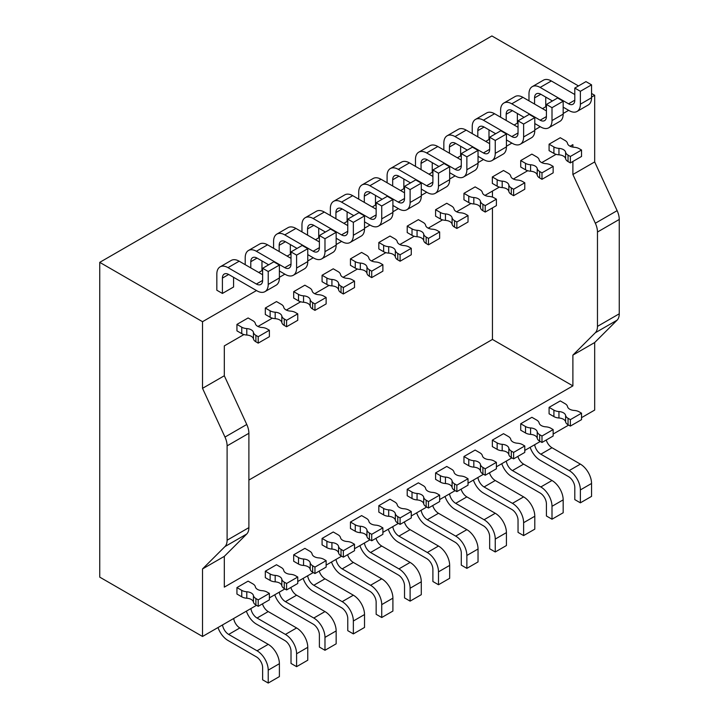 <?xml version="1.0" encoding="UTF-8"?>
<svg xmlns="http://www.w3.org/2000/svg" width="719" height="719" viewBox="0 0 719 719"><rect width="100%" height="100%" fill="white"/><g stroke="black" fill="none" stroke-linecap="round" stroke-linejoin="round"><path stroke-width="1.08" d="M578.48 85.938L491.895 35.95L99.743 262.354L99.743 577.132L202.524 636.477L256.494 605.326M591.548 93.488L594.676 95.294L591.548 97.101M568.648 110.322L563.175 113.485M540.266 126.706L534.792 129.869M511.892 143.09L506.419 146.254M483.51 159.474L478.036 162.638M455.136 175.858L449.663 179.022M426.753 192.243L421.28 195.397M398.38 208.627L392.907 211.781M370.006 225.011L364.524 228.166M341.624 241.395L336.15 244.55M313.25 257.779L307.768 260.934M284.868 274.164L279.394 277.318M256.494 290.548L202.524 321.699L202.524 388.332L224.31 375.758L246.77 424.48A15.8 9.122 60 0 1 248.891 433.278L248.891 527.629A15.8 9.122 60 0 1 246.734 534.01L224.31 556.362L224.31 587.135L572.89 385.887L572.89 355.114L594.676 342.541L594.676 410.073L581.536 417.658M99.743 262.354L202.524 321.699M375.48 195.397L375.48 205.077L372.235 206.946M347.097 211.781L347.097 221.461L343.862 223.33M318.724 228.166L318.724 237.845L315.479 239.715M290.341 244.55L290.341 254.229L287.106 256.099M261.968 260.934L261.968 270.614L258.723 272.483M233.585 277.318L233.585 286.998L222.414 293.442L216.832 290.224L216.832 274.092A15.8 9.122 -120 0 1 220.104 266.866A15.8 9.122 -120 0 1 228.004 267.648L256.377 284.032A8.844 5.105 60 0 0 260.799 284.463A8.844 5.105 60 0 0 262.633 280.419L256.377 284.032M403.853 179.013L403.853 188.693L400.618 190.562M432.236 162.638L432.236 172.308L428.991 174.178M460.609 146.254L460.609 155.924L457.374 157.794M488.992 129.869L488.992 139.54L485.747 141.409M517.365 113.485L517.365 123.156L514.13 125.025M545.739 97.101L545.739 106.772L542.503 108.641M594.676 95.294L594.676 161.928L617.127 210.658A15.8 9.122 60 0 1 619.257 219.457L619.257 313.799A15.8 9.122 60 0 1 617.091 320.18L594.676 342.541M594.676 161.928L572.89 174.501L572.89 161.451M572.89 147.116L572.89 144.636L570.113 146.245M556.102 154.333L541.74 162.629M527.728 170.718L513.357 179.013M499.346 187.102L484.983 195.397M470.972 203.486L456.601 211.772M442.589 219.87L428.227 228.157M414.216 236.254L399.845 244.541M385.833 252.639L371.471 260.925M357.46 269.014L343.089 277.309M329.077 285.398L314.715 293.694M300.704 301.782L286.333 310.078M272.321 318.166L257.959 326.462M243.948 334.551L224.31 345.884L224.31 375.758M390.004 236.039L378.832 242.492L383.64 245.269A8.529 4.925 0 0 0 388.682 246.68A7.585 4.377 180 0 1 395.342 250.518A8.529 4.925 0 0 0 397.778 253.43L400.097 254.769L411.268 248.316L408.949 246.977A8.529 4.925 0 0 0 403.907 245.574A7.585 4.377 180 0 1 397.256 241.728A8.529 4.925 0 0 0 394.812 238.816L390.004 236.039M388.682 246.68L388.682 253.124A8.529 4.925 180 0 1 383.64 251.722L378.832 248.936L378.832 242.492M361.621 252.423L350.45 258.876L355.267 261.653A8.529 4.925 0 0 0 360.309 263.064A7.585 4.377 180 0 1 366.96 266.902A8.529 4.925 0 0 0 369.404 269.814L371.714 271.153L382.885 264.7L380.576 263.361A8.529 4.925 0 0 0 375.534 261.959A7.585 4.377 180 0 1 368.874 258.112A8.529 4.925 0 0 0 366.438 255.2L361.621 252.423M360.309 263.064L360.309 269.508A8.529 4.925 180 0 1 355.267 268.097L350.45 265.32L350.45 258.876M333.248 268.807L322.076 275.26L326.884 278.037A8.529 4.925 0 0 0 331.926 279.448A7.585 4.377 180 0 1 338.586 283.286A8.529 4.925 0 0 0 341.022 286.198L343.34 287.537L354.512 281.084L352.193 279.745A8.529 4.925 0 0 0 347.151 278.334A7.585 4.377 180 0 1 340.5 274.496A8.529 4.925 0 0 0 338.056 271.584L333.248 268.807M331.926 279.448L331.926 285.892A8.529 4.925 180 0 1 326.884 284.481L322.076 281.704L322.076 275.26M304.865 285.191L293.694 291.644L298.511 294.422A8.529 4.925 0 0 0 303.553 295.833A7.585 4.377 180 0 1 310.204 299.67A8.529 4.925 0 0 0 312.648 302.582L314.958 303.921L326.129 297.468L323.82 296.129A8.529 4.925 0 0 0 318.778 294.718A7.585 4.377 180 0 1 312.118 290.88A8.529 4.925 0 0 0 309.682 287.968L304.865 285.191M303.553 295.833L303.553 302.277A8.529 4.925 180 0 1 298.511 300.866L293.694 298.088L293.694 291.644M276.491 301.576L265.32 308.029L270.128 310.806A8.529 4.925 0 0 0 275.17 312.208A7.585 4.377 180 0 1 281.83 316.054A8.529 4.925 0 0 0 284.266 318.966L286.584 320.306L297.756 313.852L295.437 312.513A8.529 4.925 0 0 0 290.395 311.102A7.585 4.377 180 0 1 283.744 307.265A8.529 4.925 0 0 0 281.3 304.353L276.491 301.576M275.17 312.208L275.17 318.661A8.529 4.925 180 0 1 270.128 317.25L265.32 314.473L265.32 308.029M248.109 317.96L236.937 324.404L241.755 327.19A8.529 4.925 0 0 0 246.797 328.592A7.585 4.377 180 0 1 253.448 332.439A8.529 4.925 0 0 0 255.892 335.351L258.202 336.69L269.382 330.237L267.064 328.898A8.529 4.925 0 0 0 262.022 327.487A7.585 4.377 180 0 1 255.362 323.649A8.529 4.925 0 0 0 252.926 320.737L248.109 317.96M246.797 328.592L246.797 335.045A8.529 4.925 180 0 1 241.755 333.634L236.937 330.857L236.937 324.404M418.377 219.655L407.206 226.108L412.014 228.885A8.529 4.925 0 0 0 417.065 230.296A7.585 4.377 180 0 1 423.716 234.133A8.529 4.925 0 0 0 426.16 237.045L428.47 238.384L439.642 231.931L437.332 230.592A8.529 4.925 0 0 0 432.29 229.19A7.585 4.377 180 0 1 425.63 225.344A8.529 4.925 0 0 0 423.194 222.432L418.377 219.655M417.065 230.296L417.065 236.74A8.529 4.925 180 0 1 412.014 235.338L407.206 232.552L407.206 226.108M446.76 203.27L435.588 209.723L440.396 212.5A8.529 4.925 0 0 0 445.438 213.911A7.585 4.377 180 0 1 452.089 217.749A8.529 4.925 0 0 0 454.534 220.661L456.853 222L468.024 215.547L465.705 214.217A8.529 4.925 0 0 0 460.663 212.806A7.585 4.377 180 0 1 454.013 208.959A8.529 4.925 0 0 0 451.568 206.047L446.76 203.27M445.438 213.911L445.438 220.356A8.529 4.925 180 0 1 440.396 218.953L435.588 216.176L435.588 209.723M475.133 186.886L463.962 193.339L468.77 196.116A8.529 4.925 0 0 0 473.821 197.527A7.585 4.377 180 0 1 480.472 201.365A8.529 4.925 0 0 0 482.916 204.277L485.226 205.616L496.398 199.163L494.088 197.833A8.529 4.925 0 0 0 489.037 196.422A7.585 4.377 180 0 1 482.386 192.575A8.529 4.925 0 0 0 479.95 189.663L475.133 186.886M473.821 197.527L473.821 203.98A8.529 4.925 180 0 1 468.77 202.569L463.962 199.792L463.962 193.339M503.516 170.502L492.335 176.955L497.153 179.732A8.529 4.925 0 0 0 502.195 181.143A7.585 4.377 180 0 1 508.845 184.981A8.529 4.925 0 0 0 511.29 187.893L513.609 189.232L524.78 182.779L522.461 181.449A8.529 4.925 0 0 0 517.419 180.038A7.585 4.377 180 0 1 510.769 176.191A8.529 4.925 0 0 0 508.324 173.279L503.516 170.502M502.195 181.143L502.195 187.596A8.529 4.925 180 0 1 497.153 186.185L492.335 183.408L492.335 176.955M531.889 154.118L520.718 160.571L525.526 163.348A8.529 4.925 0 0 0 530.577 164.759A7.585 4.377 180 0 1 537.228 168.597A8.529 4.925 0 0 0 539.672 171.508L541.982 172.848L553.154 166.395L550.844 165.064A8.529 4.925 0 0 0 545.793 163.653A7.585 4.377 180 0 1 539.142 159.807A8.529 4.925 0 0 0 536.698 156.895L531.889 154.118M530.577 164.759L530.577 171.212A8.529 4.925 180 0 1 525.526 169.801L520.718 167.024L520.718 160.571M560.272 137.733L549.091 144.186L553.909 146.964A8.529 4.925 0 0 0 558.951 148.375A7.585 4.377 180 0 1 565.601 152.212A8.529 4.925 0 0 0 568.046 155.124L570.365 156.463L581.536 150.01L579.217 148.68A8.529 4.925 0 0 0 574.175 147.269A7.585 4.377 180 0 1 567.525 143.423A8.529 4.925 0 0 0 565.08 140.511L560.272 137.733M558.951 148.375L558.951 154.828A8.529 4.925 180 0 1 553.909 153.417L549.091 150.639L549.091 144.186M202.524 388.332L224.984 437.062A15.8 9.122 60 0 1 227.105 445.861L227.105 540.212A15.8 9.122 60 0 1 224.948 546.593L202.524 568.945L224.31 556.362M269.382 597.884L284.868 588.942M297.756 581.5L313.25 572.558M326.129 565.116L341.624 556.173M354.512 548.732L370.006 539.789M382.885 532.348L398.38 523.405M411.268 515.963L426.753 507.021M439.642 499.579L455.136 490.637M468.024 483.195L483.51 474.252M496.398 466.811L511.892 457.868M524.78 450.427L540.266 441.484M553.154 434.042L568.648 425.1M202.524 568.945L202.524 636.477M390.004 499.211L378.832 505.664L378.832 512.117L383.64 514.894A8.529 4.925 180 0 0 388.682 516.305A7.585 4.377 180 0 1 395.342 520.143A8.529 4.925 180 0 0 397.778 523.055L400.097 524.394L411.268 517.941L411.268 511.497L408.949 510.157A8.529 4.925 0 0 0 403.907 508.746A7.585 4.377 180 0 1 397.256 504.909A8.529 4.925 0 0 0 394.812 501.997L390.004 499.211M361.621 515.595L350.45 522.048L350.45 528.501L355.267 531.278A8.529 4.925 0 0 0 360.309 532.689A7.585 4.377 180 0 1 366.96 536.527A8.529 4.925 0 0 0 369.404 539.439L371.714 540.778L382.885 534.325L382.885 527.881L380.576 526.542A8.529 4.925 180 0 0 375.534 525.131A7.585 4.377 180 0 1 368.874 521.293A8.529 4.925 180 0 0 366.438 518.381L361.621 515.595M333.248 531.979L322.076 538.432L322.076 544.885L326.884 547.662A8.529 4.925 0 0 0 331.926 549.073A7.585 4.377 180 0 1 338.586 552.911A8.529 4.925 0 0 0 341.022 555.823L343.34 557.162L354.512 550.709L354.512 544.265L352.193 542.926A8.529 4.925 180 0 0 347.151 541.515A7.585 4.377 180 0 1 340.5 537.677A8.529 4.925 180 0 0 338.056 534.765L333.248 531.979M304.865 548.363L293.694 554.816L293.694 561.269L298.511 564.047A8.529 4.925 0 0 0 303.553 565.458A7.585 4.377 180 0 1 310.204 569.295A8.529 4.925 0 0 0 312.648 572.207L314.958 573.546L326.129 567.093L326.129 560.64L323.82 559.31A8.529 4.925 180 0 0 318.778 557.899A7.585 4.377 180 0 1 312.118 554.052A8.529 4.925 180 0 0 309.682 551.14L304.865 548.363M276.491 564.748L265.32 571.201L265.32 577.654L270.128 580.431A8.529 4.925 0 0 0 275.17 581.842A7.585 4.377 180 0 1 281.83 585.679A8.529 4.925 0 0 0 284.266 588.591L286.584 589.931L297.756 583.477L297.756 577.024L295.437 575.694A8.529 4.925 180 0 0 290.395 574.283A7.585 4.377 180 0 1 283.744 570.437A8.529 4.925 180 0 0 281.3 567.525L276.491 564.748M248.109 581.132L236.937 587.585L236.937 594.038L241.755 596.815A8.529 4.925 0 0 0 246.797 598.226A7.585 4.377 180 0 1 253.448 602.064A8.529 4.925 0 0 0 255.892 604.976L258.202 606.315L269.382 599.862L269.382 593.409L267.064 592.079A8.529 4.925 180 0 0 262.022 590.667A7.585 4.377 180 0 1 255.362 586.821A8.529 4.925 180 0 0 252.926 583.909L248.109 581.132M418.377 482.835L407.206 489.279L407.206 495.733L412.014 498.51A8.529 4.925 0 0 0 417.065 499.921A7.585 4.377 180 0 1 423.716 503.758A8.529 4.925 0 0 0 426.16 506.67L428.47 508.009L439.642 501.556L439.642 495.112L437.332 493.773A8.529 4.925 180 0 0 432.29 492.362A7.585 4.377 180 0 1 425.63 488.525A8.529 4.925 180 0 0 423.194 485.613L418.377 482.835M446.76 466.451L435.588 472.895L435.588 479.348L440.396 482.125A8.529 4.925 0 0 0 445.438 483.536A7.585 4.377 180 0 1 452.089 487.374A8.529 4.925 0 0 0 454.534 490.286L456.853 491.625L468.024 485.172L468.024 478.728L465.705 477.389A8.529 4.925 180 0 0 460.663 475.978A7.585 4.377 180 0 1 454.013 472.14A8.529 4.925 180 0 0 451.568 469.228L446.76 466.451M475.133 450.067L463.962 456.511L463.962 462.964L468.77 465.741A8.529 4.925 0 0 0 473.821 467.152A7.585 4.377 180 0 1 480.472 470.99A8.529 4.925 0 0 0 482.916 473.902L485.226 475.241L496.398 468.788L496.398 462.344L494.088 461.005A8.529 4.925 180 0 0 489.037 459.594A7.585 4.377 180 0 1 482.386 455.756A8.529 4.925 180 0 0 479.95 452.844L475.133 450.067M503.516 433.683L492.335 440.127L492.335 446.58L497.153 449.357A8.529 4.925 0 0 0 502.195 450.768A7.585 4.377 180 0 1 508.845 454.606A8.529 4.925 0 0 0 511.29 457.518L513.609 458.857L524.78 452.413L524.78 445.96L522.461 444.621A8.529 4.925 180 0 0 517.419 443.21A7.585 4.377 180 0 1 510.769 439.372A8.529 4.925 180 0 0 508.324 436.46L503.516 433.683M531.889 417.299L520.718 423.743L520.718 430.196L525.526 432.973A8.529 4.925 0 0 0 530.577 434.384A7.585 4.377 180 0 1 537.228 438.231A8.529 4.925 0 0 0 539.672 441.142L541.982 442.473L553.154 436.029L553.154 429.576L550.844 428.236A8.529 4.925 180 0 0 545.793 426.825A7.585 4.377 180 0 1 539.142 422.988A8.529 4.925 180 0 0 536.698 420.076L531.889 417.299M560.272 400.914L549.091 407.358L549.091 413.811L553.909 416.589A8.529 4.925 0 0 0 558.951 418A7.585 4.377 180 0 1 565.601 421.846A8.529 4.925 0 0 0 568.046 424.758L570.365 426.088L581.536 419.644L581.536 413.191L579.217 411.852A8.529 4.925 180 0 0 574.175 410.441A7.585 4.377 180 0 1 567.525 406.603A8.529 4.925 180 0 0 565.08 403.692L560.272 400.914M572.89 174.501L595.341 223.232A15.8 9.122 60 0 1 597.471 232.03L597.471 326.381A15.8 9.122 60 0 1 595.305 332.762L572.89 355.114M572.89 385.887L492.452 339.44L492.452 207.899M492.452 197.087L492.452 191.083M248.891 480.058L492.452 339.44M359.886 545.631A15.8 9.122 -120 0 0 369.89 558.555L398.272 574.939A8.844 5.105 60 0 1 404.527 585.778L404.527 597.902L410.109 601.129L410.109 588.232A15.8 9.122 -120 0 0 398.937 568.882L370.564 552.498A8.844 5.105 60 0 1 364.407 543.016M375.974 538.315A8.844 5.105 -120 0 0 381.735 546.045L410.109 562.429A15.8 9.122 60 0 1 421.28 581.779L421.28 594.685L410.109 601.129M336.025 559.4A8.844 5.105 -120 0 0 342.181 568.882L370.564 585.266A15.8 9.122 60 0 1 381.735 604.616L392.907 598.163L392.907 611.06L381.735 617.513L381.735 604.616M331.513 562.015A15.8 9.122 60 0 0 341.516 574.939L369.89 591.324A8.844 5.105 -120 0 1 376.145 602.163L376.145 614.287L381.735 617.513M392.907 598.163A15.8 9.122 -120 0 0 381.735 578.813L353.353 562.429A8.844 5.105 60 0 1 347.601 554.7M307.651 575.784A8.844 5.105 -120 0 0 313.808 585.266L342.181 601.65A15.8 9.122 60 0 1 353.353 621L364.524 614.547L364.524 627.444L353.353 633.897L353.353 621M303.13 578.4A15.8 9.122 60 0 0 313.133 591.324L341.516 607.708A8.844 5.105 -120 0 1 347.771 618.547L347.771 630.671L353.353 633.897M364.524 614.547A15.8 9.122 -120 0 0 353.353 595.197L324.979 578.813A8.844 5.105 60 0 1 319.218 571.084M279.269 592.168A8.844 5.105 -120 0 0 285.425 601.65L313.808 618.034A15.8 9.122 60 0 1 324.979 637.385L336.15 630.931L336.15 643.829L324.979 650.282L324.979 637.385M274.757 594.775A15.8 9.122 60 0 0 284.76 607.708L313.133 624.092A8.844 5.105 -120 0 1 319.389 634.931L319.389 647.055L324.979 650.282M336.15 630.931A15.8 9.122 -120 0 0 324.979 611.581L296.596 595.197A8.844 5.105 60 0 1 290.844 587.468M250.895 608.553A8.844 5.105 -120 0 0 257.051 618.034L285.425 634.419A15.8 9.122 60 0 1 296.596 653.769L307.768 647.316L307.768 660.213L296.596 666.666L296.596 653.769M246.374 611.159A15.8 9.122 60 0 0 256.377 624.092L284.76 640.476A8.844 5.105 -120 0 1 291.015 651.315L291.015 663.439L296.596 666.666M307.768 647.316A15.8 9.122 -120 0 0 296.596 627.966L268.223 611.581A8.844 5.105 60 0 1 262.462 603.852M222.522 624.937A8.844 5.105 -120 0 0 228.669 634.419L257.051 650.794A15.8 9.122 60 0 1 268.223 670.153L279.394 663.7L279.394 676.597L268.223 683.05L268.223 670.153M218.001 627.543A15.8 9.122 60 0 0 228.004 640.476L256.377 656.86A8.844 5.105 -120 0 1 262.633 667.699L262.633 679.823L268.223 683.05M279.394 663.7A15.8 9.122 -120 0 0 268.223 644.35L239.84 627.966A8.844 5.105 60 0 1 233.693 618.484M392.781 526.632A8.844 5.105 -120 0 0 398.937 536.113L427.32 552.498A15.8 9.122 60 0 1 438.491 571.848L449.663 565.395L449.663 578.301L438.491 584.745L438.491 571.848M388.269 529.247A15.8 9.122 60 0 0 398.272 542.171L426.646 558.555A8.844 5.105 -120 0 1 432.901 569.394L432.901 581.518L438.491 584.745M449.663 565.395A15.8 9.122 -120 0 0 438.491 546.045L410.109 529.66A8.844 5.105 60 0 1 404.348 521.94M421.163 510.247A8.844 5.105 -120 0 0 427.32 519.729L455.693 536.113A15.8 9.122 60 0 1 466.865 555.463L478.036 549.01L478.036 561.916L466.865 568.361L466.865 555.463M416.643 512.863A15.8 9.122 60 0 0 426.646 525.796L455.028 542.171A8.844 5.105 -120 0 1 461.283 553.01L461.283 565.134L466.865 568.361M478.036 549.01A15.8 9.122 -120 0 0 466.865 529.66L438.491 513.276A8.844 5.105 60 0 1 432.73 505.556M449.537 493.863A8.844 5.105 -120 0 0 455.693 503.345L484.076 519.729A15.8 9.122 60 0 1 495.247 539.079L506.419 532.626L506.419 545.532L495.247 551.976L495.247 539.079M445.016 496.478A15.8 9.122 60 0 0 455.028 509.411L483.402 525.796A8.844 5.105 -120 0 1 489.657 536.626L489.657 548.759L495.247 551.976M506.419 532.626A15.8 9.122 -120 0 0 495.247 513.276L466.865 496.892A8.844 5.105 60 0 1 461.104 489.172M477.919 477.488A8.844 5.105 -120 0 0 484.076 486.961L512.449 503.345A15.8 9.122 60 0 1 523.621 522.695L534.792 516.242L534.792 529.148L523.621 535.592L523.621 522.695M473.399 480.094A15.8 9.122 60 0 0 483.402 493.027L511.775 509.411A8.844 5.105 -120 0 1 518.039 520.241L518.039 532.375L523.621 535.592M534.792 516.242A15.8 9.122 -120 0 0 523.621 496.892L495.247 480.508A8.844 5.105 60 0 1 489.486 472.787M506.293 461.104A8.844 5.105 -120 0 0 512.449 470.577L540.832 486.961A15.8 9.122 60 0 1 552.003 506.311L563.175 499.858L563.175 512.764L552.003 519.208L552.003 506.311M501.772 463.71A15.8 9.122 60 0 0 511.775 476.643L540.158 493.027A8.844 5.105 -120 0 1 546.413 503.857L546.413 515.99L552.003 519.208M563.175 499.858A15.8 9.122 -120 0 0 552.003 480.508L523.621 464.123A8.844 5.105 60 0 1 517.86 456.403M534.675 444.719A8.844 5.105 -120 0 0 540.832 454.192L569.205 470.577A15.8 9.122 60 0 1 580.377 489.927L591.548 483.474L591.548 496.38L580.377 502.833L580.377 489.927M530.155 447.326A15.8 9.122 60 0 0 540.158 460.259L568.531 476.643A8.844 5.105 -120 0 1 574.796 487.473L574.796 499.606L580.377 502.833M591.548 483.474A15.8 9.122 -120 0 0 580.377 464.123L552.003 447.739A8.844 5.105 60 0 1 546.242 440.019M397.778 253.43L397.778 259.883A8.529 4.925 180 0 1 395.342 256.971A7.585 4.377 180 0 0 388.682 253.124M397.778 259.883L400.097 261.222L411.268 254.769L411.268 248.316M400.097 261.222L400.097 254.769M360.309 269.508A7.585 4.377 180 0 1 366.96 273.355A8.529 4.925 180 0 0 369.404 276.267L371.714 277.597L382.885 271.153L382.885 264.7M371.714 277.597L371.714 271.153M331.926 285.892A7.585 4.377 180 0 1 338.586 289.739A8.529 4.925 180 0 0 341.022 292.651L343.34 293.981L354.512 287.537L354.512 281.084M343.34 293.981L343.34 287.537M303.553 302.277A7.585 4.377 180 0 1 310.204 306.123A8.529 4.925 180 0 0 312.648 309.035L314.958 310.365L326.129 303.921L326.129 297.468M314.958 310.365L314.958 303.921M275.17 318.661A7.585 4.377 180 0 1 281.83 322.507A8.529 4.925 180 0 0 284.266 325.419L286.584 326.75L297.756 320.306L297.756 313.852M286.584 326.75L286.584 320.306M246.797 335.045A7.585 4.377 180 0 1 253.448 338.892A8.529 4.925 180 0 0 255.892 341.804L258.202 343.134L269.382 336.69L269.382 330.237M258.202 343.134L258.202 336.69M417.065 236.74A7.585 4.377 180 0 1 423.716 240.586A8.529 4.925 180 0 0 426.16 243.498L428.47 244.837L439.642 238.384L439.642 231.931M428.47 244.837L428.47 238.384M445.438 220.356A7.585 4.377 180 0 1 452.089 224.202A8.529 4.925 180 0 0 454.534 227.114L456.853 228.453L468.024 222L468.024 215.547M456.853 228.453L456.853 222M473.821 203.98A7.585 4.377 180 0 1 480.472 207.818A8.529 4.925 180 0 0 482.916 210.73L485.226 212.069L496.398 205.616L496.398 199.163M485.226 212.069L485.226 205.616M502.195 187.596A7.585 4.377 180 0 1 508.845 191.434A8.529 4.925 180 0 0 511.29 194.346L513.609 195.685L524.78 189.232L524.78 182.779M513.609 195.685L513.609 189.232M530.577 171.212A7.585 4.377 180 0 1 537.228 175.05A8.529 4.925 180 0 0 539.672 177.961L541.982 179.301L553.154 172.848L553.154 166.395M541.982 179.301L541.982 172.848M558.951 154.828A7.585 4.377 180 0 1 565.601 158.665A8.529 4.925 180 0 0 568.046 161.577L570.365 162.916L581.536 156.463L581.536 150.01M570.365 162.916L570.365 156.463M378.832 505.664L383.64 508.441A8.529 4.925 0 0 0 388.682 509.852A7.585 4.377 180 0 1 395.342 513.699A8.529 4.925 0 0 0 397.778 516.61L400.097 517.941L411.268 511.497M400.097 517.941L400.097 524.394M369.404 539.439L369.404 532.995L371.714 534.325L382.885 527.881M369.404 532.995A8.529 4.925 180 0 1 366.96 530.083A7.585 4.377 180 0 0 360.309 526.236A8.529 4.925 180 0 1 355.267 524.825L350.45 522.048M371.714 534.325L371.714 540.778M341.022 555.823L341.022 549.37L343.34 550.709L354.512 544.265M341.022 549.37A8.529 4.925 180 0 1 338.586 546.458A7.585 4.377 180 0 0 331.926 542.62A8.529 4.925 180 0 1 326.884 541.209L322.076 538.432M343.34 550.709L343.34 557.162M312.648 572.207L312.648 565.754L314.958 567.093L326.129 560.64M312.648 565.754A8.529 4.925 180 0 1 310.204 562.842A7.585 4.377 180 0 0 303.553 559.005A8.529 4.925 180 0 1 298.511 557.593L293.694 554.816M314.958 567.093L314.958 573.546M284.266 588.591L284.266 582.138L286.584 583.477L297.756 577.024M284.266 582.138A8.529 4.925 180 0 1 281.83 579.226A7.585 4.377 180 0 0 275.17 575.389A8.529 4.925 180 0 1 270.128 573.978L265.32 571.201M286.584 583.477L286.584 589.931M255.892 604.976L255.892 598.523L258.202 599.862L269.382 593.409M255.892 598.523A8.529 4.925 180 0 1 253.448 595.611A7.585 4.377 180 0 0 246.797 591.773A8.529 4.925 180 0 1 241.755 590.362L236.937 587.585M258.202 599.862L258.202 606.315M426.16 506.67L426.16 500.226L428.47 501.556L439.642 495.112M426.16 500.226A8.529 4.925 180 0 1 423.716 497.314A7.585 4.377 180 0 0 417.065 493.468A8.529 4.925 180 0 1 412.014 492.057L407.206 489.279M428.47 501.556L428.47 508.009M454.534 490.286L454.534 483.842L456.853 485.172L468.024 478.728M454.534 483.842A8.529 4.925 180 0 1 452.089 480.93A7.585 4.377 180 0 0 445.438 477.083A8.529 4.925 180 0 1 440.396 475.672L435.588 472.895M456.853 485.172L456.853 491.625M482.916 473.902L482.916 467.458L485.226 468.788L496.398 462.344M482.916 467.458A8.529 4.925 180 0 1 480.472 464.546A7.585 4.377 180 0 0 473.821 460.699A8.529 4.925 180 0 1 468.77 459.288L463.962 456.511M485.226 468.788L485.226 475.241M511.29 457.518L511.29 451.074L513.609 452.413L524.78 445.96M511.29 451.074A8.529 4.925 180 0 1 508.845 448.162A7.585 4.377 180 0 0 502.195 444.315A8.529 4.925 180 0 1 497.153 442.913L492.335 440.127M513.609 452.413L513.609 458.857M539.672 441.142L539.672 434.689L541.982 436.029L553.154 429.576M539.672 434.689A8.529 4.925 180 0 1 537.228 431.777A7.585 4.377 180 0 0 530.577 427.931A8.529 4.925 180 0 1 525.526 426.529L520.718 423.743M541.982 436.029L541.982 442.473M568.046 424.758L568.046 418.305L570.365 419.644L581.536 413.191M568.046 418.305A8.529 4.925 180 0 1 565.601 415.393A7.585 4.377 180 0 0 558.951 411.547A8.529 4.925 180 0 1 553.909 410.145L549.091 407.358M570.365 419.644L570.365 426.088M358.718 199.145L358.718 192.18A15.8 9.122 -120 0 1 361.99 184.945A15.8 9.122 -120 0 1 369.89 185.727L398.272 202.111A8.844 5.105 60 0 0 402.694 202.551A8.844 5.105 60 0 0 404.527 198.498L398.272 202.111M361.99 184.945L373.161 178.492A15.8 9.122 60 0 1 381.061 179.274L369.89 185.727M392.907 205.463L398.937 208.95A15.8 9.122 -120 0 0 406.837 209.732A15.8 9.122 -120 0 0 410.109 202.497L421.28 196.044A15.8 9.122 60 0 1 418.009 203.279L406.837 209.732M364.308 202.372L364.308 196.179A8.844 5.105 60 0 1 366.133 192.126A8.844 5.105 60 0 1 370.564 192.566L382.175 199.271M421.28 196.044L421.28 183.147L415.699 179.921L404.527 186.374L404.527 198.498M404.527 186.374L410.109 189.591L410.109 202.497M404.527 192.818L381.061 179.274M421.28 183.147L410.109 189.591M330.345 215.529L330.345 208.564A15.8 9.122 -120 0 1 333.616 201.329A15.8 9.122 -120 0 1 341.516 202.111L369.89 218.495A8.844 5.105 60 0 0 374.311 218.936A8.844 5.105 60 0 0 376.145 214.882L369.89 218.495M392.907 212.429A15.8 9.122 60 0 1 389.635 219.663L378.464 226.117A15.8 9.122 -120 0 0 381.735 218.882L392.907 212.429L392.907 199.531L381.735 205.976L381.735 218.882M376.145 214.882L376.145 202.758L387.316 196.305L392.907 199.531M376.145 209.202L352.687 195.658L341.516 202.111M333.616 201.329L344.787 194.876A15.8 9.122 60 0 1 352.687 195.658M335.926 212.563L342.181 208.95A8.844 5.105 60 0 0 337.759 208.51A8.844 5.105 60 0 0 335.926 212.563L335.926 218.756M376.145 202.758L381.735 205.976M364.524 221.847L370.564 225.335A15.8 9.122 -120 0 0 378.464 226.117M342.181 208.95L353.802 215.655M301.962 231.913L301.962 224.948A15.8 9.122 -120 0 1 305.233 217.713A15.8 9.122 -120 0 1 313.133 218.495L341.516 234.879A8.844 5.105 60 0 0 345.938 235.32A8.844 5.105 60 0 0 347.771 231.266L341.516 234.879M364.524 228.813A15.8 9.122 60 0 1 361.253 236.048L350.081 242.501A15.8 9.122 -120 0 0 353.353 235.266L364.524 228.813L364.524 215.916L353.353 222.36L353.353 235.266M347.771 231.266L347.771 219.142L358.943 212.689L364.524 215.916M347.771 225.586L324.305 212.042L313.133 218.495M305.233 217.713L316.405 211.26A15.8 9.122 60 0 1 324.305 212.042M307.552 228.939L313.808 225.335A8.844 5.105 60 0 0 309.377 224.894A8.844 5.105 60 0 0 307.552 228.939L307.552 235.131M347.771 219.142L353.353 222.36M336.15 238.232L342.181 241.719A15.8 9.122 -120 0 0 350.081 242.501M313.808 225.335L325.428 232.039M273.588 248.298L273.588 241.323A15.8 9.122 -120 0 1 276.86 234.097A15.8 9.122 -120 0 1 284.76 234.879L313.133 251.264A8.844 5.105 60 0 0 317.555 251.695A8.844 5.105 60 0 0 319.389 247.651L313.133 251.264M336.15 245.197A15.8 9.122 60 0 1 332.879 252.432L321.708 258.885A15.8 9.122 -120 0 0 324.979 251.65L336.15 245.197L336.15 232.3L324.979 238.744L324.979 251.65M319.389 247.651L319.389 235.517L330.56 229.073L336.15 232.3M319.389 241.97L295.931 228.426L284.76 234.879M276.86 234.097L288.031 227.644A15.8 9.122 60 0 1 295.931 228.426M279.17 245.323L285.425 241.719A8.844 5.105 60 0 0 281.003 241.278A8.844 5.105 60 0 0 279.17 245.323L279.17 251.515M319.389 235.517L324.979 238.744M307.768 254.616L313.808 258.094A15.8 9.122 -120 0 0 321.708 258.885M285.425 241.719L297.046 248.423M245.206 264.682L245.206 257.708A15.8 9.122 -120 0 1 248.477 250.482A15.8 9.122 -120 0 1 256.377 251.264L284.76 267.648A8.844 5.105 60 0 0 289.182 268.079A8.844 5.105 60 0 0 291.015 264.035L284.76 267.648M307.768 261.581A15.8 9.122 60 0 1 304.497 268.816L293.325 275.26A15.8 9.122 -120 0 0 296.596 268.034L307.768 261.581L307.768 248.684L296.596 255.128L296.596 268.034M291.015 264.035L291.015 251.902L302.187 245.458L307.768 248.684M291.015 258.355L267.549 244.811L256.377 251.264M248.477 250.482L259.649 244.029A15.8 9.122 60 0 1 267.549 244.811M250.796 261.707L257.051 258.094A8.844 5.105 60 0 0 252.63 257.663A8.844 5.105 60 0 0 250.796 261.707L250.796 267.899M291.015 251.902L296.596 255.128M279.394 271L285.425 274.478A15.8 9.122 -120 0 0 293.325 275.26M257.051 258.094L268.672 264.808M279.394 277.965A15.8 9.122 60 0 1 276.123 285.2L264.952 291.644A15.8 9.122 -120 0 0 268.223 284.418L279.394 277.965L279.394 265.068L268.223 271.512L268.223 284.418M262.633 280.419L262.633 268.286L273.804 261.842L279.394 265.068M262.633 274.739L239.175 261.195L228.004 267.648M220.104 266.866L231.275 260.413A15.8 9.122 60 0 1 239.175 261.195M222.414 278.091L228.669 274.478A8.844 5.105 60 0 0 224.247 274.047A8.844 5.105 60 0 0 222.414 278.091L222.414 293.442M262.633 268.286L268.223 271.512M228.669 274.478L257.051 290.862A15.8 9.122 -120 0 0 264.952 291.644M387.092 182.761L387.092 175.796A15.8 9.122 -120 0 1 390.372 168.561A15.8 9.122 -120 0 1 398.272 169.342L426.646 185.727A8.844 5.105 60 0 0 431.067 186.167A8.844 5.105 60 0 0 432.901 182.114L426.646 185.727M449.663 179.66A15.8 9.122 60 0 1 446.391 186.895L435.22 193.348A15.8 9.122 -120 0 0 438.491 186.113L449.663 179.66L449.663 166.763L438.491 173.216L438.491 186.113M432.901 182.114L432.901 169.99L444.072 163.537L449.663 166.763M432.901 176.434L409.444 162.889L398.272 169.342M390.372 168.561L401.544 162.108A15.8 9.122 60 0 1 409.444 162.889M392.682 179.795L398.937 176.182A8.844 5.105 60 0 0 394.515 175.742A8.844 5.105 60 0 0 392.682 179.795L392.682 185.987M432.901 169.99L438.491 173.216M421.28 189.079L427.32 192.566A15.8 9.122 -120 0 0 435.22 193.348M398.937 176.182L410.558 182.887M415.474 166.377L415.474 159.411A15.8 9.122 -120 0 1 418.746 152.176A15.8 9.122 -120 0 1 426.646 152.958L455.028 169.342A8.844 5.105 60 0 0 459.45 169.783A8.844 5.105 60 0 0 461.283 165.73L455.028 169.342M478.036 163.276A15.8 9.122 60 0 1 474.765 170.511L463.593 176.964A15.8 9.122 -120 0 0 466.865 169.729L478.036 163.276L478.036 150.379L466.865 156.832L466.865 169.729M461.283 165.73L461.283 153.605L472.455 147.152L478.036 150.379M461.283 160.049L437.817 146.505L426.646 152.958M418.746 152.176L429.917 145.723A15.8 9.122 60 0 1 437.817 146.505M421.055 163.411L427.32 159.798A8.844 5.105 60 0 0 422.889 159.357A8.844 5.105 60 0 0 421.055 163.411L421.055 169.603M461.283 153.605L466.865 156.832M449.663 172.695L455.693 176.182A15.8 9.122 -120 0 0 463.593 176.964M427.32 159.798L438.932 166.502M443.848 149.992L443.848 143.027A15.8 9.122 -120 0 1 447.128 135.792A15.8 9.122 -120 0 1 455.028 136.574L483.402 152.958A8.844 5.105 60 0 0 487.824 153.399A8.844 5.105 60 0 0 489.657 149.345L483.402 152.958M506.419 146.892A15.8 9.122 60 0 1 503.147 154.127L491.976 160.58A15.8 9.122 -120 0 0 495.247 153.345L506.419 146.892L506.419 133.995L495.247 140.448L495.247 153.345M489.657 149.345L489.657 137.221L500.828 130.768L506.419 133.995M489.657 143.674L466.2 130.121L455.028 136.574M447.128 135.792L458.3 129.339A15.8 9.122 60 0 1 466.2 130.121M449.438 147.027L455.693 143.414A8.844 5.105 60 0 0 451.271 142.973A8.844 5.105 60 0 0 449.438 147.027L449.438 153.219M489.657 137.221L495.247 140.448M478.036 156.311L484.076 159.798A15.8 9.122 -120 0 0 491.976 160.58M455.693 143.414L467.314 150.118M472.23 133.608L472.23 126.643A15.8 9.122 -120 0 1 475.502 119.408A15.8 9.122 -120 0 1 483.402 120.19L511.775 136.574A8.844 5.105 60 0 0 516.206 137.014A8.844 5.105 60 0 0 518.039 132.961L511.775 136.574M534.792 130.507A15.8 9.122 60 0 1 531.521 137.742L520.349 144.195A15.8 9.122 -120 0 0 523.621 136.961L534.792 130.507L534.792 117.61L523.621 124.063L523.621 136.961M518.039 132.961L518.039 120.837L529.211 114.384L534.792 117.61M518.039 127.29L494.573 113.737L483.402 120.19M475.502 119.408L486.673 112.955A15.8 9.122 60 0 1 494.573 113.737M477.811 130.642L484.076 127.029A8.844 5.105 60 0 0 479.645 126.589A8.844 5.105 60 0 0 477.811 130.642L477.811 136.835M518.039 120.837L523.621 124.063M506.419 139.926L512.449 143.414A15.8 9.122 -120 0 0 520.349 144.195M484.076 127.029L495.688 133.734M500.604 117.224L500.604 110.259A15.8 9.122 -120 0 1 503.875 103.024A15.8 9.122 -120 0 1 511.775 103.806L540.158 120.19A8.844 5.105 60 0 0 544.58 120.63A8.844 5.105 60 0 0 546.413 116.577L540.158 120.19M563.175 114.123A15.8 9.122 60 0 1 559.903 121.358L548.732 127.811A15.8 9.122 -120 0 0 552.003 120.576L563.175 114.123L563.175 101.226L552.003 107.679L552.003 120.576M546.413 116.577L546.413 104.453L557.585 98L563.175 101.226M546.413 110.906L522.956 97.353L511.775 103.806M503.875 103.024L515.056 96.571A15.8 9.122 60 0 1 522.956 97.353M506.194 114.258L512.449 110.645A8.844 5.105 60 0 0 508.027 110.205A8.844 5.105 60 0 0 506.194 114.258L506.194 120.45M546.413 104.453L552.003 107.679M534.792 123.542L540.832 127.029A15.8 9.122 -120 0 0 548.732 127.811M512.449 110.645L524.07 117.35M528.986 100.84L528.986 93.874A15.8 9.122 -120 0 1 532.258 86.64A15.8 9.122 -120 0 1 540.158 87.421L568.531 103.806A8.844 5.105 60 0 0 572.962 104.246A8.844 5.105 60 0 0 574.796 100.193L568.531 103.806M591.548 97.739A15.8 9.122 60 0 1 588.277 104.974L577.105 111.427A15.8 9.122 -120 0 0 580.377 104.192L591.548 97.739L591.548 84.842L580.377 91.295L580.377 104.192M574.796 100.193L574.796 88.069L585.967 81.615L591.548 84.842M574.796 94.522L551.329 80.968L540.158 87.421M532.258 86.64L543.429 80.186A15.8 9.122 60 0 1 551.329 80.968M534.568 97.874L540.832 94.261A8.844 5.105 60 0 0 536.401 93.821A8.844 5.105 60 0 0 534.568 97.874L534.568 104.066M574.796 88.069L580.377 91.295M563.175 107.158L569.205 110.645A15.8 9.122 -120 0 0 577.105 111.427M540.832 94.261L552.444 100.966M224.984 437.062L246.77 424.48M227.105 445.861L248.891 433.278M224.948 546.593L246.734 534.01M227.105 540.212L248.891 527.629M617.127 210.658L595.341 223.232M619.257 219.457L597.471 232.03M619.257 313.799L597.471 326.381M617.091 320.18L595.305 332.762M421.28 581.779L410.109 588.232M410.109 562.429L398.937 568.882M381.735 546.045L370.564 552.498M370.564 585.266L381.735 578.813M342.181 568.882L353.353 562.429M342.181 601.65L353.353 595.197M313.808 585.266L324.979 578.813M313.808 618.034L324.979 611.581M285.425 601.65L296.596 595.197M285.425 634.419L296.596 627.966M257.051 618.034L268.223 611.581M257.051 650.794L268.223 644.35M228.669 634.419L239.84 627.966M427.32 552.498L438.491 546.045M398.937 536.113L410.109 529.66M455.693 536.113L466.865 529.66M427.32 519.729L438.491 513.276M484.076 519.729L495.247 513.276M455.693 503.345L466.865 496.892M512.449 503.345L523.621 496.892M484.076 486.961L495.247 480.508M540.832 486.961L552.003 480.508M512.449 470.577L523.621 464.123M569.205 470.577L580.377 464.123M540.832 454.192L552.003 447.739M395.342 250.518L395.342 256.971M383.64 245.269L383.64 251.722M355.267 261.653L355.267 268.097M369.404 269.814L369.404 276.267M366.96 266.902L366.96 273.355M326.884 278.037L326.884 284.481M341.022 286.198L341.022 292.651M338.586 283.286L338.586 289.739M298.511 294.422L298.511 300.866M312.648 302.582L312.648 309.035M310.204 299.67L310.204 306.123M270.128 310.806L270.128 317.25M284.266 318.966L284.266 325.419M281.83 316.054L281.83 322.507M241.755 327.19L241.755 333.634M255.892 335.351L255.892 341.804M253.448 332.439L253.448 338.892M412.014 228.885L412.014 235.338M426.16 237.045L426.16 243.498M423.716 234.133L423.716 240.586M440.396 212.5L440.396 218.953M454.534 220.661L454.534 227.114M452.089 217.749L452.089 224.202M468.77 196.116L468.77 202.569M482.916 204.277L482.916 210.73M480.472 201.365L480.472 207.818M497.153 179.732L497.153 186.185M511.29 187.893L511.29 194.346M508.845 184.981L508.845 191.434M525.526 163.348L525.526 169.801M539.672 171.508L539.672 177.961M537.228 168.597L537.228 175.05M553.909 146.964L553.909 153.417M568.046 155.124L568.046 161.577M565.601 152.212L565.601 158.665M397.778 516.61L397.778 523.055M395.342 513.699L395.342 520.143M383.64 508.441L383.64 514.894M388.682 509.852L388.682 516.305M355.267 531.278L355.267 524.825M360.309 532.689L360.309 526.236M366.96 536.527L366.96 530.083M326.884 547.662L326.884 541.209M331.926 549.073L331.926 542.62M338.586 552.911L338.586 546.458M298.511 564.047L298.511 557.593M303.553 565.458L303.553 559.005M310.204 569.295L310.204 562.842M270.128 580.431L270.128 573.978M275.17 581.842L275.17 575.389M281.83 585.679L281.83 579.226M241.755 596.815L241.755 590.362M246.797 598.226L246.797 591.773M253.448 602.064L253.448 595.611M412.014 498.51L412.014 492.057M417.065 499.921L417.065 493.468M423.716 503.758L423.716 497.314M440.396 482.125L440.396 475.672M445.438 483.536L445.438 477.083M452.089 487.374L452.089 480.93M468.77 465.741L468.77 459.288M473.821 467.152L473.821 460.699M480.472 470.99L480.472 464.546M497.153 449.357L497.153 442.913M502.195 450.768L502.195 444.315M508.845 454.606L508.845 448.162M525.526 432.973L525.526 426.529M530.577 434.384L530.577 427.931M537.228 438.231L537.228 431.777M553.909 416.589L553.909 410.145M558.951 418L558.951 411.547M565.601 421.846L565.601 415.393M364.308 196.179L370.564 192.566"/></g></svg>
